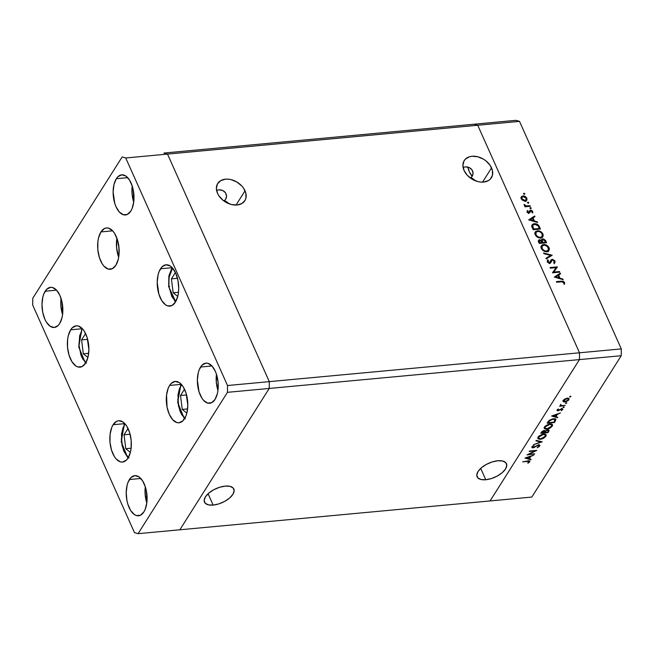 <?xml version="1.0" encoding="UTF-8"?>
<svg xmlns="http://www.w3.org/2000/svg" width="654" height="654" viewBox="0 0 654 654"><rect width="100%" height="100%" fill="white"/><g stroke="black" fill="none" stroke-linecap="round" stroke-linejoin="round"><path stroke-width="0.98" d="M541.904 236.789A20.764 10.627 84.7 0 1 542.264 237.435A20.764 10.627 -95.3 0 0 541.904 236.789M472.85 174.79L472.196 176.278L473.063 173.147L472.85 174.79M472.777 171.446L473.063 173.147L471.984 169.844L472.777 171.446M470.733 168.487L471.984 169.844L469.122 167.498L470.733 168.487M467.267 166.966L469.122 167.498L465.288 166.909L467.267 166.966M463.31 167.334L465.288 166.909L463.31 167.334M226.349 197.704L225.695 199.192L226.554 196.069L226.349 197.704M226.276 194.369L226.554 196.069L225.483 192.767L226.276 194.369M224.24 191.409L225.483 192.767L222.622 190.42L224.24 191.409M220.758 189.881L222.622 190.42L218.796 189.823L220.758 189.881M216.809 190.249L218.796 189.823L216.809 190.249M485.783 479.734L480.706 468.395L485.783 479.734L491.497 478.524L497.261 476.055L502.19 472.695L505.534 468.967L506.785 465.435L505.746 462.631L502.591 460.988L497.784 460.751A16.072 7.644 -24.1 0 1 506.458 463.686A16.072 7.644 -24.1 0 1 501.266 473.447A16.072 7.644 -24.1 0 1 485.783 479.734A16.072 7.644 -24.1 0 1 477.118 476.807A16.072 7.644 -24.1 0 1 482.3 467.046A16.072 7.644 -24.1 0 1 497.784 460.751L492.07 461.969L486.306 464.438L481.385 467.79L478.041 471.526L476.791 475.057L477.821 477.861L480.984 479.505L485.783 479.734M213.171 505.084L208.095 493.737L213.171 505.084L218.886 503.866L224.649 501.397L229.57 498.046L232.914 494.31L234.165 490.778L233.135 487.974L229.971 486.331L225.172 486.102A16.072 7.644 -24.1 0 1 233.838 489.029A16.072 7.644 -24.1 0 1 228.655 498.789A16.072 7.644 -24.1 0 1 213.171 505.084A16.072 7.644 -24.1 0 1 204.498 502.149A16.072 7.644 -24.1 0 1 209.689 492.388A16.072 7.644 -24.1 0 1 225.172 486.102L219.458 487.312L213.694 489.781L208.765 493.141L205.421 496.868L204.171 500.4L205.209 503.204L208.364 504.847L213.171 505.084M245.037 190.813A16.072 11.502 -147.7 0 1 244.874 200.68A16.072 11.502 -147.7 0 1 231.091 204.432A16.072 11.502 -147.7 0 1 217.545 193.363L218.943 195.865L223.071 200.32L225.655 202.119L231.369 204.506L237.067 204.996L241.89 203.525L245.095 200.312L245.929 198.195L245.904 193.355L243.648 188.319L241.784 185.973L236.928 182.057L231.222 179.678L228.311 179.18L225.524 179.18L220.7 180.651L217.496 183.864L216.384 188.327L217.545 193.363A16.072 11.502 -147.7 0 1 217.708 183.496A16.072 11.502 -147.7 0 1 231.5 179.744A16.072 11.502 -147.7 0 1 245.037 190.813L236.029 205.054L245.037 190.813M491.546 167.89A16.072 11.502 -147.7 0 1 491.383 177.765A16.072 11.502 -147.7 0 1 477.592 181.51A16.072 11.502 -147.7 0 1 464.054 170.449L467.308 175.288L472.163 179.204L477.87 181.583L480.78 182.082L483.568 182.082L488.391 180.61L490.238 179.196L492.437 175.28L492.405 170.432L490.157 165.397L486.02 160.941L483.437 159.143L477.722 156.756L472.024 156.265L469.449 156.764L465.362 159.151L463.997 160.949L462.885 165.413L464.054 170.449A16.072 11.502 -147.7 0 1 464.217 160.582A16.072 11.502 -147.7 0 1 478 156.829A16.072 11.502 -147.7 0 1 491.546 167.89L482.538 182.139L491.546 167.89M579.518 352.792L269.301 381.634L167.514 154.091L477.731 125.249L579.518 352.792L579.452 359.602L490.067 500.948L179.85 529.789L531.841 497.065L621.235 355.719L579.452 359.602L490.067 500.948L579.452 359.602L269.235 388.443L179.85 529.789L269.235 388.443L579.452 359.602L490.067 500.948L531.841 497.065L621.235 355.719L621.3 348.909L519.513 121.366L477.731 125.249L579.518 352.792L579.452 359.602L621.235 355.719L621.3 348.909L579.518 352.792L621.3 348.909L519.513 121.366L515.932 120.328L519.513 121.366L477.731 125.249L474.15 124.211L477.731 125.249L579.518 352.792L579.452 359.602L579.518 352.792L269.301 381.634L269.235 388.443L269.301 381.634L167.514 154.091L269.301 381.634L227.518 385.525L125.732 157.974L122.159 156.935L32.765 298.281L32.7 305.091L134.487 532.634L138.068 533.672L227.453 392.326L227.518 385.525L227.453 392.326L269.235 388.443L269.301 381.634L167.514 154.091L477.731 125.249L579.518 352.792M163.933 153.052L167.514 154.091L163.933 153.052L167.514 154.091L163.933 153.052L474.15 124.211L163.933 153.052M467.814 167.072L469.409 171.904L472.188 176.286L471.052 177.586L472.196 176.278A16.489 8.445 84.7 0 1 467.814 167.072A16.489 8.445 -95.3 0 0 472.188 176.286L469.409 171.904L467.814 167.072M475.45 180.806A16.072 11.502 32.3 0 0 471.052 177.586L469.94 177.692L471.052 177.586L475.45 180.806M224.551 200.508L225.695 199.192L224.551 200.508L223.439 200.606L224.551 200.508A16.072 11.502 32.3 0 1 228.941 203.729L224.551 200.508M542.37 235.146L542.656 236.944M474.15 124.211L515.932 120.328L474.15 124.211L477.731 125.249L474.15 124.211M528.89 454.326L534.629 453.794L527.034 454.922L534.956 450.958L529.2 451.497L529.487 451.039L536.803 450.361L528.89 454.326L536.803 450.361L529.487 451.039L529.2 451.497L534.956 450.958L527.034 454.922L534.629 453.794L528.89 454.326M532.013 446.772L532.936 447.859L532.675 447.271L532.936 447.859L534.228 447.475L538.152 444.916L538.929 446.159L537.114 447.777L539.681 446.093L539.836 445.284L538.61 444.834L539.885 445.562L539.256 446.592L537.114 447.777L539.027 445.979L538.471 445.276L532.601 447.867L531.931 447.606L532.013 446.772L534.097 445.317L532.658 446.886L533.19 447.41L538.61 444.834L533.19 447.41L532.732 446.756L534.097 445.317L532.013 446.772L531.874 447.5M542.207 441.818L533.5 444.695L540.637 441.998L535.937 440.845L536.247 440.363L542.207 441.818L536.247 440.363L535.937 440.845L540.637 441.998L533.5 444.695L542.207 441.818M545.877 436.292L543.588 438.278L541.569 439.096L539.027 439.251L537.841 438.303L539.084 435.989L542.509 434.215L545.567 434.24L546.221 435.033L545.877 436.292L546.155 434.828L543.703 434.003L538.16 437.044L537.907 438.499L540.384 439.308L540.188 438.875L540.384 439.308L545.877 436.292L545.436 435.311L545.877 436.292M552.262 426.195L549.973 428.182L547.954 428.999L545.411 429.155L544.226 428.206L545.469 425.893L548.894 424.119L551.951 424.144L552.605 424.936L552.262 426.195L552.54 424.732L550.088 423.906L544.545 426.948L544.291 428.403L546.769 429.212L546.572 428.779L546.769 429.212L552.262 426.195L551.821 425.214L552.262 426.195M557.429 417.743L551.633 416.026L560.462 412.952L557.331 414.407L555.884 416.696L557.739 417.252L557.429 417.743L557.739 417.252L555.884 416.696L557.331 414.407L560.462 412.952L551.674 415.96L557.429 417.743L557.126 417.064L557.429 417.743M570.926 396.537L569.699 396.937L570.329 396.226L570.926 396.537L569.708 396.651L570.051 397.019L569.83 396.512L570.051 397.019L570.926 396.537L570.582 396.177M564.884 402.006L563.11 401.417L564.01 399.561L566.756 398.261L568.906 398.556L568.563 400.215L566.029 401.76L564.884 402.006L568.841 399.839L569.062 398.785L567.296 398.188L565.081 398.866L563.307 400.354L563.307 401.679L563.045 401.082L563.307 401.679L564.884 402.006M566.797 403.077L565.563 403.469L566.201 402.766L566.797 403.077L565.571 403.191L566.797 403.077L566.454 402.709M565.244 405.382L559.62 406.33L560.691 405.807L560.274 405.259L560.813 404.573L561.492 405.619L565.244 405.382L561.672 405.635L560.813 404.573L560.691 405.807L559.62 406.33L565.244 405.382M564.214 407.156L562.988 407.548L563.617 406.845L564.214 407.156L562.996 407.262L563.339 407.63L563.11 407.123L563.339 407.63L564.214 407.156L563.871 406.788M557.609 409.878L557.976 410.867L557.069 410.254L558.524 409.052L557.772 410.099L558.238 410.418L562.342 408.709L562.71 409.518L561.263 410.745L562.072 409.478L561.614 409.134L557.976 410.867L561.533 409.142L561.982 409.706L561.263 410.745L562.767 409.003M553.456 418.724L555.892 419.533L554.404 422.533L547.087 423.212L549.458 420.195L553.178 418.748L549.008 420.563L547.087 423.212L554.404 422.533L555.393 420.972L555.025 420.154L555.393 420.972L555.843 419.394L553.456 418.724M548.641 429.899L548.878 431.264L548.019 432.629L540.703 433.308L542.043 431.452L543.719 430.618L545.338 430.986L548.24 429.833L549.058 430.193L548.878 431.264L549.107 430.283L547.823 429.841L545.305 430.904M530.827 459.811L525.031 458.094L533.852 455.021L530.729 456.476L529.282 458.765L531.138 459.312L530.827 459.811L531.138 459.312L529.282 458.765L530.729 456.476L533.852 455.021L525.072 458.029L530.827 459.811L530.525 459.133L530.827 459.811M529.699 461.879L529.258 460.898L529.699 461.879C530.034 460.972 529.429 460.661 527.876 460.939L522.652 461.847L527.516 461.397L528.963 461.92L528.546 461.34L522.652 461.847L529.348 460.898L529.699 461.879L528.08 463.171L527.688 462.958L529.699 461.879L529.846 461.209M553.742 272.064L559.489 271.533L559.759 272.146L552.45 272.824L556.121 267.625L550.366 268.156L550.088 267.543L557.396 266.865L553.742 272.064L557.396 266.865L550.088 267.543L550.366 268.156L556.121 267.625L552.45 272.824L559.759 272.146L559.489 271.533L559.056 272.211L559.489 271.533L553.742 272.064L553.317 272.743L553.742 272.064M551.494 261.347L550.276 263.006L552.409 259.9L554.249 261.134L553.709 262.753L554.339 263.3L554.96 262.655L555.001 261.06L552.148 259.286L550.562 260.946L552.344 259.278L554.796 260.693L554.788 262.883L554.339 263.3L553.709 262.753L554.249 261.134L552.409 259.9L550.521 262.965L549.025 263.202L547.292 261.731L547.545 259.981L548.412 260.3L548.166 261.919L549.45 262.655L551.011 259.949L552.148 259.286L550.97 260.022L549.45 262.655L548.077 261.731L548.412 260.3L547.717 259.785L547.373 260.235M552.205 255.248L546.229 258.919L545.935 258.256L550.676 255.436L543.891 253.678L543.588 253.016L552.205 255.248L543.588 253.016L543.891 253.678L550.676 255.436L545.935 258.256L546.229 258.919L552.205 255.248M549.041 247.735L549.385 249.149L548.706 250.907L546.065 251.716L542.55 250.122L541.013 247.081L542.207 244.898L544.365 244.49L547.504 245.781L549.041 247.735C547.839 245.552 546.016 244.473 543.58 244.498L541.398 245.675L541.373 248.504C542.591 250.67 544.414 251.741 546.85 251.708L549 250.531L549.041 247.735L548.534 248.536L549.041 247.735M542.894 234.001L543.245 235.415L542.567 237.173L539.926 237.982L536.533 236.503L534.874 233.347L535.544 231.565L538.217 230.756L541.357 232.056L542.894 234.001C541.692 231.818 539.877 230.739 537.441 230.764L536.942 231.549L537.441 230.764L535.25 231.941L535.234 234.77C536.452 236.944 538.275 238.007 540.703 237.974L542.861 236.797L542.894 234.001L542.395 234.802L542.894 234.001M537.555 222.499L528.751 219.834L534.645 215.992L534.939 216.654L533.051 217.888L534.441 221.003L537.253 221.829L537.555 222.499L537.253 221.829L534.441 221.003L533.051 217.888L534.939 216.654L534.645 215.992L528.784 219.924L537.555 222.499M524.794 193.756L524.189 194.361L523.568 193.445L524.647 193.535L523.928 193.241L523.576 193.87L524.443 194.385L524.794 193.756L524.443 194.385M525.211 201.097L521.957 199.781L521.083 198.219L521.295 196.764L523.453 195.898L526.168 197.263L526.985 198.751L526.838 200.157L525.211 201.097L526.805 200.206L526.797 198.244C525.947 196.666 524.647 195.889 522.889 195.906L521.295 196.764L521.271 198.751L523.012 200.582L525.211 201.097M528.767 202.642L528.162 203.255L527.549 202.339L528.628 202.429L527.909 202.127L527.549 202.756L528.416 203.271L528.767 202.642L528.416 203.271M530.034 205.691L530.312 206.304L524.966 206.803L524.696 206.19L525.481 206.116L523.993 204.416L526.127 205.879L530.034 205.691L526.356 205.92L523.993 204.416L525.481 206.116L524.696 206.19L524.966 206.803L530.312 206.304L530.034 205.691L529.601 206.37L530.034 205.691M531.212 208.103L530.607 208.708L529.993 207.792L531.064 207.89L530.345 207.588L529.993 208.217L530.86 208.732L531.212 208.103L530.86 208.732M528.882 211.888L530.517 210.138L529.789 210.449L528.694 213.008L529.217 212.19L528.457 212.967L528.808 212.403L527.794 211.822L527.451 212.362L527.974 210.899L527.328 210.523L527.14 211.88L528.972 213.024L527.279 212.133L527.328 210.523L527.974 210.899L527.868 211.945L528.808 212.403L529.936 210.326L531.808 210.465L532.797 211.667L532.634 212.967L531.955 212.599L531.988 211.389L530.999 210.752L529.111 213.016L529.928 212.591M534.383 223.709L538.185 224.919L540.466 229.014L533.157 229.693L531.825 226.104L532.225 224.698L533.141 224.011L534.383 223.709L532.119 224.845L531.825 226.104L533.157 229.693L540.466 229.014L539.517 226.889L539.059 227.608L539.517 226.889C538.504 224.682 536.795 223.619 534.383 223.709L533.901 224.486L534.383 223.709M541.438 240.402L542.722 238.89L541.61 239.478L541.144 240.86L541.447 240.386L539.534 239.74L538.422 241.212L539.534 239.74L538.504 240.288L539.297 243.427L546.613 242.748L545.779 240.893L546.613 242.748L539.297 243.427L538.348 240.852L539.141 239.814L541.447 240.386L541.904 239.176L543.654 238.98L545.567 240.484L545.322 241.612L545.779 240.893L542.722 238.89L542.035 240.32M563.151 279.716L554.339 277.051L560.233 273.2L560.535 273.871L558.647 275.105L560.037 278.22L562.849 279.045L563.151 279.716L562.849 279.045L560.037 278.22L558.647 275.105L560.535 273.871L560.233 273.2L554.339 277.051L563.151 279.716M563.838 282.569L562.612 281.751L556.66 282.242L556.39 281.629L563.168 281.228L564.606 282.528L564.5 284.261L563.773 283.95L563.838 282.569L563.773 283.95L564.5 284.261L564.606 282.528L561.328 281.171L556.39 281.629L556.66 282.242L561.524 281.792L563.838 282.569M542.272 234.99L542.395 237.533M536.157 232.26L534.637 233.004M541.25 237.811L540.833 238.309M534.89 234.157L535.708 233.151M537.711 231.377C539.714 231.377 541.201 232.284 542.158 234.099L542.125 236.437L540.425 237.361C538.438 237.361 536.95 236.47 535.969 234.672L535.994 232.309L537.711 231.377L535.904 232.472L535.544 235.35L535.969 234.672L537.514 236.495L539.452 237.328L541.283 237.157L542.215 236.274L542.362 234.68L541.43 232.979L539.697 231.72L537.711 231.377M541.201 237.901L542.125 236.437M534.923 232.759L536.01 232.284L534.964 233.985M545.191 241.326L545.583 242.201L545.158 242.879L545.583 242.201L542.869 242.454L542.436 243.133L542.681 242.045L541.97 243.182L542.681 242.045L542.199 240.754L541.676 241.579L543 239.503L545.191 241.326L544.095 239.822L542.567 239.634L542.166 240.525L542.869 242.454L545.583 242.201L545.191 241.326M542.092 240.32L541.234 240.476M539.771 242.74L539.403 241.906L538.945 242.626L539.828 240.353L542.117 242.52L541.684 243.206L542.117 242.52L539.771 242.74L539.346 243.419L539.771 242.74L542.117 242.52L540.179 240.361L539.158 240.909L539.771 242.74M538.34 242.094L539.828 240.353M541.389 241.342L543 239.503M523.928 193.241L523.576 193.87M521.025 197.614L521.851 197.361M522.317 196.805L522.889 195.906L522.317 196.805M526.331 198.98L526.797 198.244L526.331 198.98M526.02 200.018L526.143 200.827M525.922 201.595L525.988 199.936M521.974 197.345L520.837 197.729M521.925 198.693L521.966 197.173L523.167 196.519L526.143 198.301L526.151 199.813L524.557 201.089L524.941 200.476L521.925 198.693L521.557 199.282L521.925 198.693L523.184 200.042L524.729 200.492L526.298 199.437L525.939 197.917L524.042 196.592L522.137 196.96L521.925 198.693M527.909 202.127L527.549 202.756M525.048 206.795L525.481 206.116L525.048 206.795M524.304 205.356L524.712 204.702L524.304 205.356M524.451 205.511L524.761 205.029L524.451 205.511M525.849 206.721L526.356 205.92L525.849 206.721M527.811 206.541L528.236 205.855L527.811 206.541M530.345 207.588L529.993 208.217M526.985 212.452L527.974 210.899M527.843 211.103L527.238 212.068M529.446 211.422L529.217 212.19M529.83 212.713L530.819 210.752L532.07 211.553L531.955 212.599L532.634 212.967L532.716 211.463L531.988 212.615L532.716 211.463L530.517 210.138L529.993 211.585M530.345 211.029L529.282 213.049M530.173 211.782L530.386 210.964M530.247 211.626L529.388 211.618M529.56 220.153L533.729 217.43L534.645 215.992L533.738 217.447L529.56 220.153M532.593 218.616L533.051 217.888L532.593 218.616M534.13 221.493L534.441 221.003L534.13 221.493M536.942 222.319L537.253 221.829L536.942 222.319M530.198 219.752L532.446 218.281L533.541 220.741L533.231 221.232L533.541 220.741L530.198 219.752L529.887 220.243L530.198 219.752L533.541 220.741L532.446 218.281L530.198 219.752M531.833 225.663L532.887 225.246M532.936 225.238L531.588 225.851M531.816 227.036L532.209 226.382M539.444 228.467L533.631 229.006L533.198 229.693L533.631 229.006L533.419 228.524L532.961 229.252L533.419 228.524L532.675 226.398L532.119 227.281L532.904 225.213L534.661 224.33L538.029 225.736L539.444 228.467L539.01 229.153L539.444 228.467L538.119 225.851L535.544 224.347L533.803 224.518L532.732 225.589L533.631 229.006L539.444 228.467M532.904 225.213L531.939 226.734M541.062 246.493L542.158 246.018M543.082 245.283L543.58 244.498L543.082 245.283M548.387 249.942L548.42 251.161M548.166 251.839L548.379 249.885M542.297 245.986L540.776 246.738M547.627 250.956L547.161 251.872M541.038 247.891L541.855 246.877M542.109 248.406L542.141 246.043L543.858 245.111C545.861 245.111 547.341 246.018 548.297 247.833L548.265 250.171L546.564 251.095C544.578 251.095 543.09 250.196 542.109 248.406L541.684 249.084L542.109 248.406L543.654 250.229L545.6 251.054L547.668 250.76L548.583 249.256L547.324 246.452L544.496 245.103L542.174 245.986L542.109 248.406M542.141 246.043L541.103 247.711M547.341 251.635L548.265 250.171M549.826 256.777L550.676 255.436L549.826 256.777M554.052 262.434L555.001 261.06L554.085 262.507L554.273 263.243M553.799 262.834L554.167 262.246L553.709 262.753M550.815 261.755L551.804 260.218M547.717 259.785L547.292 261.731L549.761 263.268L550.766 262.687M550.701 262.777L551.191 261.559L550.235 263.145M547.259 262.074L548.412 260.3M547.684 262.344L548.077 261.731L547.684 262.344M549.09 263.219L549.45 262.655L549.09 263.219M550.194 262.115L549.45 262.655M549.458 263.268L550.047 262.352M554.191 263.807L553.995 262.319M549.597 262.565L549.45 263.063M550.178 263.317L550.774 261.804M550.39 262.646L550.684 261.96M552.45 272.824L556.121 267.625L552.45 272.824M555.638 268.385L556.489 268.303L557.396 266.865L556.497 268.32L555.638 268.385M555.156 277.361L559.325 274.647L560.233 273.2L559.325 274.655L555.156 277.361M558.189 275.825L558.647 275.105L558.189 275.825M559.726 278.71L560.037 278.22L559.726 278.71M562.538 279.536L562.849 279.045L562.538 279.536M555.786 276.969L558.042 275.498L559.137 277.95L558.827 278.449L559.137 277.95L555.786 276.969L555.475 277.459L555.786 276.969L559.137 277.95L558.042 275.498L555.786 276.969M560.895 281.849L561.328 281.171L560.895 281.849M563.822 283.762L564.606 282.528L563.822 283.762M568.637 398.368L568.841 399.839L568.31 398.997M564.443 401.025L562.865 400.698M562.996 400.788L563.944 401.041M568.269 399.046L568.653 398.311M563.969 400.289L567.018 398.638L566.838 398.245L568.342 399.071L568.187 399.905L565.17 401.548L563.748 399.807L563.773 400.837L565.007 399.341L567.41 398.629L568.391 399.357L566.936 400.992L564.427 401.523L563.38 400.101M560.879 405.194L560.437 405.235L560.879 405.194M560.347 405.039L560.691 405.807L560.347 405.039M560.38 404.989L560.691 405.807M560.789 404.589L560.977 405.014L560.789 404.589M561.672 405.635L560.977 405.014M562.653 409.625L561.794 408.685L558.238 410.418L557.633 409.592L557.821 410.009L558.524 409.052L557.061 410.589M558.238 410.418L557.821 410.009M561.533 409.142L561.982 409.706M557.167 410.066L557.976 410.867L557.649 409.878M561.655 409.249L562.211 408.644M555.589 416.042L555.884 416.696L555.589 416.042M553.071 415.87L556.431 414.718L555.287 416.524L552.924 415.535L555.287 416.524L556.431 414.718L553.071 415.87M554.11 421.879L554.404 422.533L554.11 421.879M555.434 418.977L555.033 419.852L552.99 418.781L555.033 420.146L553.938 422.149L548.126 422.688L547.831 422.034L548.126 422.688L548.06 421.691L548.346 422.337L549.327 420.301L549.54 420.767L553.17 419.173L550.079 420.309L548.126 422.688L553.938 422.149L555.042 419.884M554.952 419.991L555.467 418.764M554.551 418.707L555.033 420.146M545.15 428.206L544.21 427.855M544.071 427.732L545.322 428.231M544.905 427.454L544.586 426.686M545.313 426.858L549.801 424.364L549.622 423.964L551.739 424.994L551.502 426.285L547.046 428.762L545.101 428.117L545.06 426.294L545.338 428.427L548.011 428.583L550.758 427.136L551.78 425.108L550.905 424.413L548.485 424.634L545.313 426.858M551.739 424.994L551.248 423.923M544.594 426.882L545.101 428.117M545.338 430.986L544.153 430.553L540.703 433.308L548.019 432.629L547.725 431.975L548.019 432.629L548.878 431.264L548.281 430.528L548.6 429.98M543.883 431.002L541.741 432.784L544.087 432.564L544.537 431.804L544.831 432.498L544.185 431.002L544.087 432.564L541.741 432.784L541.447 432.139L541.741 432.784L541.88 431.607L542.133 432.171L543.711 430.618L544.619 431.264L544.185 430.283M544.831 432.498L544.651 431.362L545.027 432.196L545.526 430.831L545.706 431.248L547.365 429.915L548.305 430.577L547.553 432.245L544.831 432.498L547.553 432.245L548.338 430.684L547.537 430.299L546.065 430.921L544.831 432.498M538.765 438.303L537.825 437.951M537.686 437.828L538.937 438.327M538.52 437.551L538.201 436.782M538.929 436.954L543.417 434.46L543.237 434.06L545.354 435.09L545.117 436.381L540.662 438.859L538.716 438.213L538.675 436.39L538.953 438.523L541.626 438.679L544.373 437.232L545.395 435.204L544.52 434.509L542.101 434.73L538.929 436.954M545.354 435.09L544.864 434.019M538.209 436.978L538.716 438.213M540.351 441.368L540.637 441.998L540.351 441.368M539.362 444.892L539.681 446.093L538.994 445.431M538.316 445.284L538.929 446.159M532.495 446.232L532.732 446.756L532.495 446.232M533.19 447.41L532.732 446.756M538.945 445.488L539.378 444.834M534.163 453.835L534.343 454.244L534.163 453.835M534.776 450.549L534.956 450.958L534.776 450.549M528.988 458.111L529.282 458.765L528.988 458.111M526.47 457.939L529.83 456.786L528.685 458.593L526.323 457.604L528.685 458.593L529.83 456.786L526.47 457.939M527.516 461.397L527.337 460.988L527.516 461.397M528.587 460.579L528.963 461.92M85.87 362.684L80.924 355.089L78.848 344.241L81.815 330.409A1.954 1.398 -147.7 0 1 81.832 329.207A1.954 1.398 -147.7 0 1 82.42 328.758M86.483 363.133L83.001 359.348L81.546 356.618L78.979 346.35L79.641 335.804L81.815 330.409A1.954 1.398 32.3 0 1 81.832 329.207L78.758 346.931L85.486 363.313M85.576 333.565L81.578 339.892L83.328 353.806L87.914 357.485L83.328 353.806L81.578 339.892L87.644 339.328L81.578 339.892L85.576 333.565M88.666 353.307L83.328 353.806L88.666 353.307M128.331 457.596L123.377 450.001L121.301 439.161L124.276 425.321L125.208 424.045L124.276 425.321A1.954 1.398 -147.7 0 1 124.293 424.119A1.954 1.398 32.3 0 0 124.276 425.321L123.034 427.773L121.513 434.035L121.955 444.9L124.007 451.53L127.129 456.467L128.944 458.045M128.037 428.484L124.039 434.804L125.789 448.718L130.367 452.404L125.789 448.718L131.119 448.219L125.789 448.718L124.039 434.804L130.105 434.24L124.039 434.804L128.037 428.484M124.71 423.498L124.293 424.119A1.954 1.398 -147.7 0 1 124.881 423.669L126.737 426.122L129.647 432.621L131.176 440.461L131.094 448.448L130.44 452.11L128.045 458.07L126.385 460.138L122.478 462.067L120.377 461.855L116.273 459.1L114.434 456.672L111.523 450.165L109.995 442.325L110.076 434.346L111.76 427.43L113.126 424.724A20.764 10.627 84.7 0 1 118.66 420.726A20.764 10.627 84.7 0 1 130.162 434.477A20.764 10.627 84.7 0 1 128.045 458.07A20.764 10.627 84.7 0 1 122.502 462.067A20.764 10.627 84.7 0 1 111.008 448.309A20.764 10.627 84.7 0 1 113.126 424.724L116.657 421.299L118.693 420.718L122.887 421.936L124.889 423.686M184.804 418.307L179.858 410.712L177.782 399.864L180.749 386.032A1.954 1.398 -147.7 0 1 180.766 384.83A1.954 1.398 -147.7 0 1 181.354 384.38L183.21 386.825L186.12 393.332L187.821 405.227L186.921 412.821L185.891 416.067L182.867 420.849L178.959 422.778L176.85 422.566L172.754 419.811L169.304 414.366L167.04 407.05L166.549 395.049L168.233 388.141L169.599 385.435A20.764 10.627 84.7 0 1 175.141 381.429A20.764 10.627 84.7 0 1 186.635 395.188A20.764 10.627 84.7 0 1 184.518 418.781A20.764 10.627 84.7 0 1 178.983 422.778A20.764 10.627 84.7 0 1 167.481 409.02A20.764 10.627 84.7 0 1 169.599 385.435L171.258 383.358L175.166 381.429L179.359 382.647L181.371 384.397M185.417 418.756L181.935 414.971L180.479 412.241L178.428 405.611L177.986 394.746L179.507 388.484L181.689 384.756L180.749 386.032A1.954 1.398 32.3 0 1 180.766 384.83L177.692 402.553L184.42 418.936M184.51 389.195L180.512 395.515L182.262 409.429L186.848 413.115L182.262 409.429L180.512 395.515L186.578 394.951L180.512 395.515L184.51 389.195M187.592 408.93L182.262 409.429L187.592 408.93M172.591 268.099L168.961 277.549L168.945 286.542L171.838 296.548L175.705 301.649L168.683 286.632L169.239 275.841L171.209 270.135L172.623 268.058M168.961 286.648L169.639 286.607L168.961 286.648M175.411 272.538L171.413 278.857L173.163 292.771L177.749 296.458L173.163 292.771L178.501 292.273L173.163 292.771L171.413 278.857L177.479 278.293L171.413 278.857L175.411 272.538M124.84 423.629L113.126 424.724L124.84 423.629M70.665 329.804A20.764 10.627 84.7 0 1 76.207 325.806A20.764 10.627 84.7 0 1 87.701 339.565A20.764 10.627 84.7 0 1 85.584 363.158L82.052 366.575L77.916 366.943L75.823 365.938L71.981 361.76L69.071 355.253L67.534 347.413L67.615 339.426L68.269 335.764L70.665 329.804L72.324 327.736L76.232 325.806L78.333 326.019L82.437 328.774L84.276 331.202L87.186 337.709L88.887 349.604L87.988 357.19L85.584 363.158A20.764 10.627 84.7 0 1 80.05 367.156A20.764 10.627 84.7 0 1 68.547 353.397A20.764 10.627 84.7 0 1 70.665 329.804L82.388 328.717L70.665 329.804M100.937 231.925A20.764 10.627 84.7 0 1 106.471 227.927A20.764 10.627 84.7 0 1 117.973 241.686A20.764 10.627 84.7 0 1 115.856 265.279L112.316 268.696L108.188 269.064L104.084 266.309L102.245 263.881L99.334 257.374L97.806 249.534L97.887 241.547L98.541 237.893L100.937 231.925L104.468 228.508L106.504 227.927L108.605 228.14L112.701 230.895L114.548 233.323L117.458 239.83L118.987 247.67L118.905 255.657L118.251 259.319L115.856 265.279A20.764 10.627 84.7 0 1 110.322 269.276A20.764 10.627 84.7 0 1 98.819 255.518A20.764 10.627 84.7 0 1 100.937 231.925L112.652 230.837L100.937 231.925M160.508 268.778A20.764 10.627 84.7 0 1 166.042 264.78A20.764 10.627 84.7 0 1 177.545 278.53A20.764 10.627 84.7 0 1 175.419 302.123L171.888 305.549L167.759 305.909L165.658 304.903L161.816 300.726L158.906 294.218L157.205 282.332L158.105 274.737L159.135 271.492L162.159 266.701L166.067 264.772L170.269 265.99L172.272 267.739L175.713 273.192L177.978 280.501L178.722 288.569L178.468 292.502L177.823 296.164L175.419 302.123A20.764 10.627 84.7 0 1 169.885 306.121A20.764 10.627 84.7 0 1 158.382 292.371A20.764 10.627 84.7 0 1 160.508 268.778L172.223 267.69L160.508 268.778M181.322 384.339L169.599 385.435L181.322 384.339M129.418 479.529A20.151 10.317 84.7 0 1 134.789 475.646A20.151 10.317 84.7 0 1 145.956 488.996A20.151 10.317 84.7 0 1 143.896 511.894L140.463 515.221L136.457 515.573L134.422 514.6L130.686 510.537L127.865 504.226L126.933 500.514L126.214 492.683L127.089 485.317L128.086 482.161L131.029 477.518L134.822 475.646L138.893 476.831L142.629 480.886L145.45 487.197L146.382 490.909L146.856 502.558L145.229 509.262L143.896 511.894A20.151 10.317 84.7 0 1 138.525 515.777A20.151 10.317 84.7 0 1 127.358 502.427A20.151 10.317 84.7 0 1 129.418 479.529L140.79 478.475L129.418 479.529M116.322 178.714A20.151 10.317 84.7 0 1 121.701 174.831A20.151 10.317 84.7 0 1 132.86 188.189A20.151 10.317 84.7 0 1 130.8 211.078L127.375 214.406L123.361 214.757L119.38 212.084L116.036 206.795L114.769 203.41L113.126 191.867L114 184.502L116.322 178.714L117.933 176.703L121.726 174.831L125.797 176.016L129.533 180.071L132.353 186.382L133.285 190.101L133.768 201.743L132.133 208.446L130.8 211.078A20.151 10.317 84.7 0 1 125.429 214.962A20.151 10.317 84.7 0 1 114.27 201.612A20.151 10.317 84.7 0 1 116.322 178.714L127.693 177.659L116.322 178.714M200.565 367.033A20.151 10.317 84.7 0 1 205.936 363.15A20.151 10.317 84.7 0 1 217.095 376.5A20.151 10.317 84.7 0 1 215.043 399.398L211.61 402.717L207.596 403.068L203.623 400.403L201.833 398.041L199.012 391.73L197.361 380.187L198.236 372.813L199.233 369.665L202.168 365.022L205.961 363.15L208.005 363.354L211.986 366.027L215.329 371.317L216.597 374.701L218.076 382.312L218.003 390.062L217.373 393.61L215.043 399.398A20.151 10.317 84.7 0 1 209.664 403.281A20.151 10.317 84.7 0 1 198.505 389.923A20.151 10.317 84.7 0 1 200.565 367.033L211.937 365.97L200.565 367.033M45.183 291.218A20.151 10.317 84.7 0 1 50.554 287.335A20.151 10.317 84.7 0 1 61.713 300.685A20.151 10.317 84.7 0 1 59.661 323.583L58.051 325.594L54.257 327.466L50.186 326.281L46.45 322.226L44.897 319.299L42.698 312.195L41.979 304.372L42.853 296.998L43.851 293.85L46.786 289.207L50.579 287.335L52.622 287.539L56.604 290.212L59.947 295.502L62.146 302.598L62.62 314.239L61.991 317.795L59.661 323.583A20.151 10.317 84.7 0 1 54.282 327.458A20.151 10.317 84.7 0 1 43.123 314.108A20.151 10.317 84.7 0 1 45.183 291.218L56.555 290.155L45.183 291.218M179.85 529.789L269.235 388.443L269.301 381.634L227.518 385.525L125.732 157.974L167.514 154.091L125.732 157.974L122.159 156.935L32.765 298.281L32.7 305.091L134.487 532.634L138.068 533.672L179.85 529.789L269.235 388.443L227.453 392.326L138.068 533.672L179.85 529.789M61.067 298.428L60.945 306.554L62.571 314.615A20.151 10.317 -95.3 0 1 61.067 298.428M216.449 374.243A20.151 10.317 -95.3 0 0 217.954 390.43L216.327 382.369L216.449 374.243M132.214 185.932A20.151 10.317 -95.3 0 0 133.718 202.119L132.083 194.05L132.214 185.932M145.302 486.739L145.18 494.865L146.807 502.934A20.151 10.317 -95.3 0 1 145.302 486.748M116.911 238.228A20.764 10.627 -95.3 0 0 118.676 257.235L116.608 247.784L116.911 238.228M119.241 250.784L118.652 244.375M119.142 250.22A16.489 8.445 84.7 0 1 118.652 245.029M521.966 197.173L521.058 198.612M526.151 199.813L525.236 201.252M529.258 212.133L528.342 213.572M530.361 210.997L529.446 212.444M550.112 262.246L549.205 263.693M568.342 399.071L567.901 398.09M560.936 405.325L560.503 404.344M557.78 410.254L557.339 409.273M562.056 409.339L561.614 408.358M548.305 430.577L547.872 429.596M539.051 445.546L538.61 444.565M532.634 447.205L532.192 446.224M81.832 329.207L82.257 328.578M124.293 424.119L121.219 441.842L127.939 458.225M180.766 384.83L181.191 384.2M172.092 267.551L168.871 275.972L168.683 286.632L175.321 302.279"/></g></svg>
